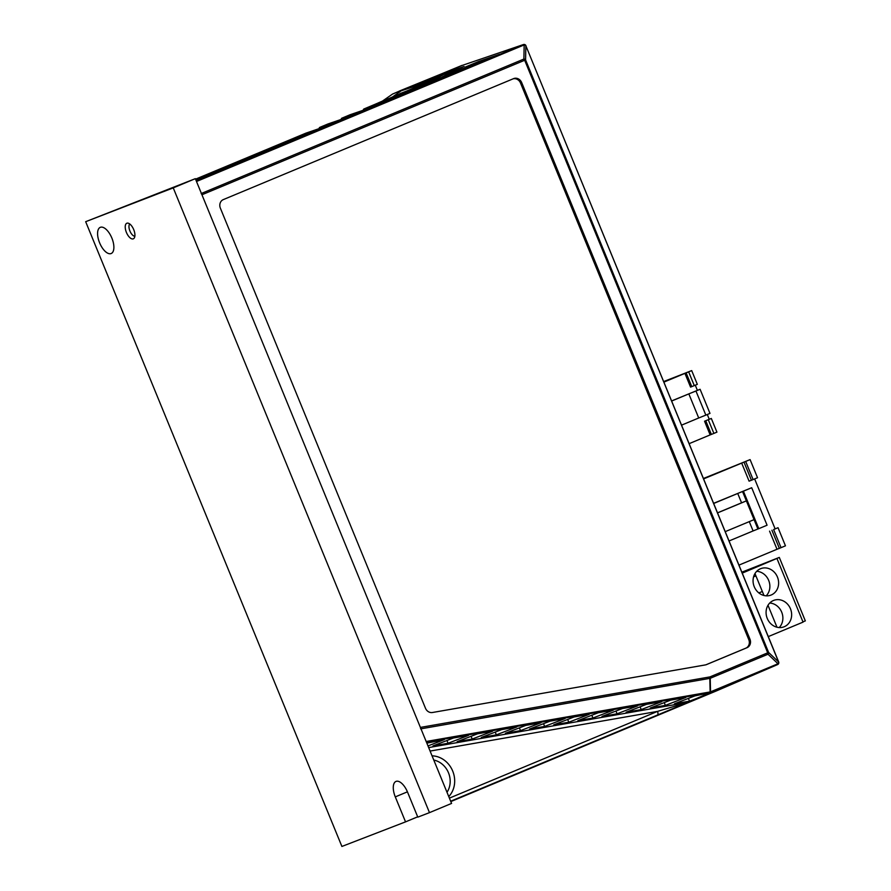 <?xml version="1.0" encoding="UTF-8"?>
<svg xmlns="http://www.w3.org/2000/svg" width="891" height="891" viewBox="0 0 891 891"><rect width="100%" height="100%" fill="white"/><g stroke="black" fill="none" stroke-linecap="round" stroke-linejoin="round"><path stroke-width="1.34" d="M461.983 65.5L399.558 90.971M133.282 238.844A8.442 3.909 67.4 0 1 126.444 232.495A8.442 3.909 67.4 0 1 126.834 223.24A8.442 3.909 67.4 0 1 126.878 223.229A8.442 3.909 67.4 0 1 133.706 229.577A8.442 3.909 67.4 0 1 133.327 238.821A8.442 3.909 67.4 0 1 133.282 238.844M111.108 253.556A14.178 6.571 67.4 0 1 99.636 242.887A14.178 6.571 67.4 0 1 100.271 227.35A14.178 6.571 67.4 0 1 100.349 227.316A14.178 6.571 67.4 0 1 111.832 237.986A14.178 6.571 67.4 0 1 111.186 253.523A14.178 6.571 67.4 0 1 111.108 253.556M429.484 812.637L451.57 803.426L195.341 178.668L173.244 187.878L429.484 812.637L417.801 817.136L407.555 792.155A14.178 6.571 -112.6 0 0 396.038 781.396A14.178 6.571 -112.6 0 0 395.972 781.429A14.178 6.571 -112.6 0 0 395.292 796.888L407.421 791.832M373.685 104.915L382.484 101.073L392.586 94.045L461.95 65.411M400.95 90.559L399.558 90.949M400.905 90.448L392.586 94.067M417.667 816.824L405.539 821.87L395.292 796.888M195.341 178.668L85.67 221.692L341.899 846.45L405.539 821.87M173.244 187.878L85.67 221.692M716.854 690.725L450.824 801.588L718.179 690.146M429.696 81.415L401.228 90.793L392.185 97.208L401.473 90.615M754.243 586.712A14.178 12.563 -111.1 0 1 760.736 568.647A14.178 12.563 -111.1 0 1 777.442 577.045A14.178 12.563 -111.1 0 1 770.949 595.099A14.178 12.563 -111.1 0 1 754.243 586.712M766.204 595.834A14.178 12.563 68.9 0 0 768.688 580.42A14.178 12.563 68.9 0 0 756.726 571.298M767.262 618.443A14.178 12.563 -111.1 0 1 773.744 600.378A14.178 12.563 -111.1 0 1 790.462 608.776A14.178 12.563 -111.1 0 1 783.969 626.841A14.178 12.563 -111.1 0 1 767.262 618.443M779.213 627.576A14.178 12.563 68.9 0 0 781.697 612.162A14.178 12.563 68.9 0 0 769.735 603.029M754.978 573.559L763.977 595.5M802.947 621.885L805.33 620.893L779.302 557.421L742.259 573.125M768.287 636.597L803.047 622.118L777.008 558.635M741.869 572.167L779.302 557.421M767.997 605.301L776.985 627.231M691.694 370.6L684.923 373.362L690.558 387.106L691.761 386.638L697.33 384.344L691.694 370.6L663.684 381.537M711.319 418.458L716.932 432.135L713.891 433.405L710.16 434.897L704.547 421.209L711.319 418.458L704.547 421.209M709.247 419.26L707.298 414.504M697.386 390.325L695.281 385.202M663.918 382.116L684.923 373.362M689.155 443.651L710.16 434.897M671.625 400.905L700.092 389.278L709.982 413.391L705.839 415.117L695.949 391.004L700.092 389.278M705.839 415.117L698.722 417.99L688.832 393.878L695.949 391.004M681.57 425.141L698.722 417.99M688.832 393.878L671.68 401.028M773.611 529.544L778.032 527.706L773.611 529.544L781.039 547.664L779.347 548.355L771.918 530.234M738.973 565.106L777.019 549.257L769.579 531.136M777.019 549.257L779.347 548.355M778.032 527.706L785.461 545.827L781.039 547.664M703.445 478.478L750.099 459.611L703.612 478.89M741.657 463.042L749.086 481.151L753.107 479.57L757.528 477.721L750.099 459.611M713.624 503.315L751.692 487.722L767.073 525.211L758.787 528.664L743.406 491.175L742.537 491.509L746.38 500.887L717.556 512.893M751.692 487.722L743.406 491.175M717.533 512.837L741.568 502.825L737.726 493.458L713.691 503.471M741.568 502.825L746.38 500.887L757.907 528.998L758.787 528.664M742.537 491.509L737.726 493.458M757.907 528.998L753.095 530.936L749.275 521.625M753.095 530.936L729.061 540.96M754.064 519.631L725.241 531.637M775.103 528.831L754.644 478.924M134.864 236.226A6.749 3.13 67.4 0 1 134.084 236.082A6.749 3.13 67.4 0 1 133.55 235.825A6.749 3.13 67.4 0 1 129.117 225.2A6.749 3.13 67.4 0 1 129.752 223.975M429.818 81.359A3.375 3.119 -108.2 0 1 430.32 81.092L363.985 108.958A3.375 1.559 -112.6 0 0 363.951 108.969A3.375 1.559 -112.6 0 0 363.94 108.98A3.375 1.559 -112.6 0 0 363.305 110.206M363.94 108.98L404.592 92.029A3.375 1.559 67.4 0 1 404.592 92.029A3.375 1.559 67.4 0 1 404.603 92.029A3.375 1.559 67.4 0 1 404.637 92.018M328.011 123.949A3.375 1.559 67.4 0 1 328.033 123.938A3.375 1.559 67.4 0 1 328.055 123.927L319.791 127.38A3.375 1.559 -112.6 0 0 319.769 127.391A3.375 1.559 -112.6 0 0 319.746 127.391A3.375 1.559 -112.6 0 0 319.112 128.616M328.055 123.927A3.375 1.559 67.4 0 1 328.077 123.927L353.248 115.273L367.059 109.526L341.888 118.169L350.13 114.727A3.375 1.559 67.4 0 1 350.13 114.727A3.375 1.559 67.4 0 1 350.141 114.727L341.888 118.169A3.375 1.559 -112.6 0 0 341.854 118.18A3.375 1.559 -112.6 0 0 341.843 118.18A3.375 1.559 -112.6 0 0 341.208 119.416M305.914 133.16A3.375 1.559 67.4 0 1 305.936 133.149A3.375 1.559 67.4 0 1 305.958 133.138A3.375 1.559 67.4 0 1 305.981 133.127L195.541 179.158L305.936 133.149M195.764 179.692L212.381 173.979L196.131 180.572M213.729 171.896L234.478 164.768L220.667 170.526L199.918 177.654L213.729 171.896L214.096 172.787M235.825 162.697L256.575 155.569L242.764 161.316L222.015 168.444L235.825 162.697L236.193 163.576M257.922 153.486L278.671 146.358L264.861 152.116L244.112 159.244L257.922 153.486L258.29 154.366M280.019 144.275L300.768 137.147L286.958 142.905L266.209 150.033L280.019 144.275L280.387 145.166M401.228 90.793L430.32 81.092M705.973 664.775L745.823 648.169A6.749 5.981 68.9 0 0 748.785 639.615L520.511 83.019A6.749 5.981 68.9 0 0 512.982 78.876M220.367 208.149L425.475 708.234A6.749 5.981 68.9 0 0 432.425 712.51L705.405 664.909A6.749 5.981 68.9 0 0 706.407 664.63A6.749 5.981 68.9 0 0 706.53 664.575L746.992 647.712A6.749 5.981 68.9 0 0 749.955 639.17L521.68 82.573A6.749 5.981 68.9 0 0 513.717 78.575A6.749 5.981 68.9 0 0 513.595 78.631L223.329 199.595A6.749 5.981 68.9 0 0 220.367 208.149M420.697 728.86L420.396 727.412L709.938 676.904A2.027 0.936 67.4 0 1 710.227 678.296L420.975 728.816M709.938 676.904L767.708 652.825A2.027 0.936 67.4 0 1 767.997 654.228L710.227 678.296L710.528 691.85L777.977 663.762L767.997 654.228A2.027 1.57 133.7 0 0 768.61 652.446L767.708 652.825L524.676 60.265L201.945 194.761A2.027 0.936 -112.6 0 0 201.166 193.559M699.368 697.931L719.482 689.278L699.301 697.776M655.175 716.353L675.289 707.699L655.108 716.197M610.981 734.763L631.106 726.109L610.914 734.607M566.787 753.185L586.913 744.531L566.721 753.029M522.594 771.606L542.719 762.952L522.527 771.45M478.4 790.016L498.526 781.362L478.344 789.86M428.671 747.582L687.317 702.476L657.502 711.397A3.375 1.559 67.4 0 1 657.346 715.072L450.668 801.209M426.176 741.49L710.417 691.895A2.027 1.147 80.9 0 1 709.748 692.775L687.317 702.476A3.375 3.119 66.6 0 0 687.908 702.308L657.346 715.072M688.398 698.41L689.523 701.161L674.431 703.801L694.869 695.904L709.637 692.786L426.455 742.17M697.196 698.21L689.523 701.161M201.411 193.458L523.897 59.051A2.027 1.548 1.1 0 1 525.579 59.875L768.61 652.446L778.589 661.98A2.027 1.57 133.7 0 1 777.977 663.762A2.027 0.936 -112.6 0 1 777.587 664.575A2.027 1.815 66.7 0 0 777.609 664.563L716.81 690.737L777.587 664.575L707.654 693.677M708.222 693.51L709.793 692.864M711.764 692.307L731.89 683.653L711.697 692.151M733.861 683.096L753.986 674.442L733.794 682.94M450.801 801.521L456.248 799.071M456.303 799.227L476.429 790.573L450.757 801.432M500.497 780.806L520.622 772.152L500.441 780.65M544.691 762.395L564.816 753.741L544.624 762.239M588.884 743.974L609.01 735.32L588.817 743.818M633.078 725.564L653.203 716.91L633.011 725.408M677.271 707.142L697.386 698.488L677.205 706.986M778.578 661.968L525.857 45.742L525.579 59.875L524.676 60.265A2.027 0.936 67.4 0 0 523.897 59.051L524.164 44.918A2.027 1.548 1.1 0 1 525.857 45.742L525.946 45.697A2.027 2.027 0 0 0 523.418 44.55A2.027 1.815 71.2 0 0 523.318 44.583L460.781 65.912M710.327 692.608A2.027 0.936 -112.6 0 0 710.706 691.795M710.417 691.895L710.528 691.85A2.027 1.181 78.1 0 1 709.871 692.741L709.748 692.775M709.771 676.948A2.027 0.924 80.1 0 1 709.826 678.441L710.127 691.973A2.027 0.924 80.1 0 1 709.637 692.786M426.856 743.15L444.353 739.597L427.992 745.912M453.408 738.015L468.499 735.387L448.073 743.272L432.981 745.901L453.408 738.015M446.937 740.51L448.073 743.272M477.554 733.805L492.645 731.166L472.208 739.062L457.128 741.691L477.554 733.805M471.083 736.3L472.208 739.062M501.7 729.595L516.791 726.956L496.354 734.852L481.263 737.481L501.7 729.595M495.229 732.09L496.354 734.852M525.846 725.385L540.937 722.746L520.5 730.642L505.409 733.271L525.846 725.385M519.375 727.88L520.5 730.642M549.992 721.175L565.083 718.536L544.646 726.432L529.555 729.061L549.992 721.175M543.521 723.67L544.646 726.432M574.138 716.965L589.229 714.326L568.792 722.222L553.701 724.851L574.138 716.965M567.667 719.46L568.792 722.222M598.284 712.744L613.376 710.116L592.938 718.012L577.847 720.641L598.284 712.744M591.813 715.25L592.938 718.012M622.43 708.534L637.522 705.906L617.084 713.802L601.993 716.431L622.43 708.534M615.959 711.04L617.084 713.802M646.576 704.324L661.668 701.696L641.23 709.592L626.139 712.221L646.576 704.324M640.106 706.83L641.23 709.592M670.723 700.114L685.814 697.486L665.377 705.382L650.285 708.011L670.723 700.114M664.252 702.62L665.377 705.382M201.945 194.761L420.396 727.412M460.58 65.979L401.752 90.503M398.633 94.513L399.914 93.978M399.803 93.689L410.74 89.468M350.141 114.727A3.375 1.559 67.4 0 1 350.174 114.716L375.345 106.074L389.155 100.315L363.985 108.958M319.791 127.38L344.962 118.726L331.151 124.484L305.981 133.127M302.116 135.064L322.865 127.936L309.054 133.695L288.305 140.823L302.116 135.064L302.472 135.955M390.503 98.233L411.241 91.105L397.442 96.863L376.693 103.991L390.503 98.233L390.859 99.124M412.589 89.022L433.338 81.894L419.527 87.652L398.778 94.78L412.589 89.022L412.956 89.913M434.685 79.811L455.435 72.683L441.624 78.441L420.875 85.569L434.685 79.811L435.053 80.702M456.782 70.601L477.531 63.484L463.721 69.231L442.972 76.359L456.782 70.601L457.15 71.492M478.879 61.401L499.628 54.273L485.818 60.02L465.069 67.148L478.879 61.401L479.247 62.281M421.22 82.83L441.969 75.702L428.159 81.449L407.41 88.577L421.22 82.83L421.577 83.709M443.317 73.619L464.055 66.491L450.256 72.249L429.507 79.377L443.317 73.619L443.673 74.499M762.328 591.501L758.876 592.938M753.574 576.867L755.924 575.876M713.891 433.405L708.278 419.717M705.75 420.752L711.363 434.429M694.289 385.614L688.654 371.87M686.126 372.895L691.761 386.638M751.425 480.249L743.996 462.139M753.107 479.57L745.678 461.449M447.004 792.277A20.259 17.954 68.9 0 0 433.794 760.068M520.511 83.019L521.68 82.573M748.785 639.615L749.955 639.17M745.823 648.169L746.992 647.712M449.398 798.124L657.502 711.397L430.097 751.057M432.057 755.846A23.634 20.95 -111.1 0 1 452.706 771.083A23.634 20.95 -111.1 0 1 448.763 796.576M700.471 696.862L687.908 702.308M196.254 180.895L523.318 44.583A2.027 0.936 67.4 0 1 524.164 44.918L196.499 181.486M777.609 664.563A2.027 2.027 0 0 0 778.678 661.935L525.857 45.742M133.55 235.825L134.808 236.561M129.117 225.2L129.485 223.786M443.384 783.445L437.347 768.733M319.746 127.391L328.033 123.938M404.592 92.029L429.718 81.46M523.418 44.55L460.68 65.945"/></g></svg>
